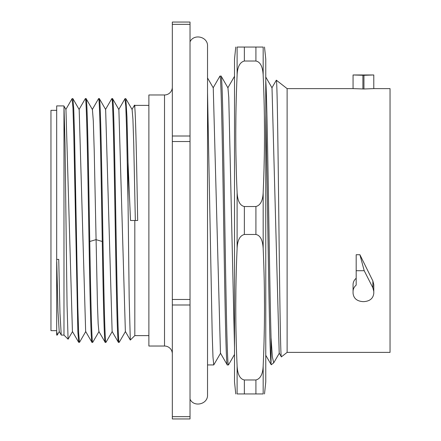 <?xml version="1.0" encoding="UTF-8"?>
<svg xmlns="http://www.w3.org/2000/svg" width="441" height="441" viewBox="0 0 441 441"><rect width="100%" height="100%" fill="white"/><g stroke="black" fill="none" stroke-linecap="round" stroke-linejoin="round"><path stroke-width="0.66" d="M287.119 352.381L287.119 88.619L276.325 80.185C277.168 78.685 278.023 147.553 278.861 220.704C279.704 294.555 280.537 359.156 281.391 356.863L287.119 352.381L390.042 352.381L390.042 88.619L373.792 88.619L373.792 74.97L363.946 75.301L363.946 88.983L373.792 88.619M287.119 88.619L353.059 88.619L363.946 88.983M363.946 75.301L353.059 74.97L353.059 88.619M373.792 291.451L373.792 284.627L372.871 280.961L359.906 254.727L364.211 270.713L372.871 287.791L373.792 291.451L373.792 293.265C373.207 298.386 369.927 301.175 363.946 301.622L362.904 301.622C356.923 301.175 353.643 298.386 353.059 293.265L353.059 291.451C353.109 288.976 354.151 286.854 356.185 285.084L356.185 270.713L364.211 270.713M356.185 278.243C354.151 280.018 353.109 282.146 353.059 284.627L353.059 291.451M356.185 270.713L356.185 254.727L359.906 254.727M265.763 80.78C267.527 104.693 269.291 274.175 271.05 337.795L272.378 356.984L273.707 362.86L271.265 364.768L271.05 363.66C269.291 354.095 267.527 189.762 265.763 114.467M279.203 353.136L272.009 87.858M264.506 393.951L265.763 381.967L265.763 59.033L264.506 47.049M273.707 362.86L273.9 362.568M271.05 363.66L271.05 337.795M219.827 76.271L221.101 76.061C222.281 74.645 223.438 137.002 224.596 209.684C225.886 290.856 227.154 366.951 228.444 364.939L228.543 364.812M220.594 353.153L213.753 364.939L207.529 364.939M219.954 76.061C221.228 73.526 222.523 150.585 223.796 230.902C224.954 303.97 226.139 367.028 227.297 364.939L228.444 364.939M234.513 347.249L228.763 97.318L227.942 87.853L221.101 76.061M220.461 353.153L213.257 87.858M235.77 393.951L234.513 381.967L234.513 59.033L235.77 47.049M207.529 92.323L212.198 334.102L212.975 357.012L213.753 364.939M190.027 416.662L190.027 418.95L172.321 418.95L172.321 22.05L190.027 22.05L190.027 416.662L172.321 416.662M172.321 22.05L190.027 22.05M172.321 353.842A7.811 7.811 0 0 0 164.51 346.031L164.51 94.969A7.811 7.811 0 0 0 172.321 87.158M164.51 94.969L148.882 94.969L148.882 346.031L164.51 346.031M148.882 335.612L134.819 335.612L134.819 220.5L130.508 220.5L128.044 162.63L128.044 202.474L126.55 128.171L125.801 106.248L124.93 98.812M134.819 220.5L137.68 220.5C136.738 168.434 135.773 117.968 134.819 107.957L134.819 105.388L148.882 105.388M134.819 107.957L134.466 105.195M134.819 335.612L130.299 340.072L129.174 297.862L128.044 202.474M135.337 220.5L133.722 143.336L132.912 119.031L132.102 109.511M130.321 340.061L125.365 331.483L118.872 109.506M105.515 109.478L111.821 98.619C112.907 96.551 114.026 155.309 115.129 220.335C116.237 285.663 117.317 343.649 118.436 342.381L112.13 331.5L105.636 109.495M98.889 331.505L98.172 323.931L97.45 304.406L94.214 150.486L93.31 121.038L92.412 109.506M98.47 98.817L98.591 98.619C99.826 96.557 101.039 170.039 102.262 241.497C103.244 298.276 104.236 343.804 105.206 342.381L105.934 342.381C104.82 343.649 103.734 285.663 102.626 220.335C101.524 155.309 100.41 96.551 99.319 98.619L99.379 98.668M98.905 331.522L105.206 342.381M118.436 342.381L119.279 342.199M125.051 98.619L125.845 98.679L126.947 116.843L128.044 162.63M119.164 342.381C118.072 344.162 116.97 286.176 115.862 220.638C114.748 155.138 113.673 97.494 112.549 98.619L112.615 98.674M99.01 331.522L92.704 342.381C91.734 343.804 90.741 298.276 89.76 241.497C88.536 170.039 87.329 96.557 86.089 98.619L85.361 98.619C86.458 96.948 87.561 154.874 88.669 220.406C89.777 285.944 90.863 343.622 91.976 342.381L92.704 342.381M111.821 98.619L112.549 98.619M79.595 342.188L78.685 342.332L77.864 331.886L73.768 133.689L72.952 107.725L72.026 98.767M98.591 98.619L99.319 98.619M79.176 109.495L85.653 331.489L91.976 342.381M72.131 98.619L72.919 98.663L73.741 109.07L74.557 136.142L77.837 307.283L78.658 333.269L79.474 342.381M72.429 331.5L65.952 109.511M63.978 335.088L68.085 339.195L67.06 305.277L65.009 143.11L63.978 106.16L63.978 335.088L61.305 335.088L59.215 331.489L57.98 311.495L56.762 261.866M61.238 335.033L59.987 313.248L58.73 259.396L56.685 259.396L56.685 105.912L63.84 105.912M68.085 339.195L72.55 331.527M57.225 335.088L56.685 335.088L56.685 331.373L57.341 334.912M56.685 331.373L56.685 259.396M56.685 330.662L50.958 330.662L50.958 110.338L56.685 110.338M235.896 289.368L235.77 305.668M235.957 328.628L236.222 340.805M237.109 365.848C237.539 374.365 239.959 379.073 244.364 379.977L244.364 393.951L237.109 393.951C235.334 393.951 235.334 393.951 237.109 393.951C235.334 393.951 235.334 393.951 237.109 393.951L237.109 365.848C235.334 326.764 235.334 287.681 237.109 248.597L237.109 192.403C237.539 200.914 239.959 205.622 244.364 206.526L255.912 206.526C260.438 205.357 262.853 200.649 263.167 192.403C264.942 153.314 264.942 114.23 263.167 75.152C262.709 66.591 260.289 61.883 255.912 61.023L244.364 61.023C239.832 62.203 237.418 66.911 237.109 75.152C235.334 114.23 235.334 153.314 237.109 192.403M244.364 379.977L255.912 379.977C260.438 378.808 262.853 374.1 263.167 365.848C264.942 326.764 264.942 287.681 263.167 248.597C262.709 240.036 260.289 235.329 255.912 234.474L255.912 206.526M244.364 206.526L244.364 234.474C239.832 235.648 237.418 240.356 237.109 248.597M244.364 234.474L255.912 234.474M263.167 365.848L263.167 393.951C264.942 393.951 264.942 393.951 263.167 393.951C264.942 393.951 264.942 393.951 263.167 393.951L244.364 393.951M264.374 289.368L264.501 305.668M264.319 328.628L264.054 340.805M237.109 75.152L237.109 47.049C235.334 47.049 235.334 47.049 237.109 47.049C235.334 47.049 235.334 47.049 237.109 47.049L263.167 47.049C264.942 47.049 264.942 47.049 263.167 47.049C264.942 47.049 264.942 47.049 263.167 47.049L263.167 75.152M264.374 115.922L264.501 132.217M264.319 155.182L264.054 167.354M235.896 115.922L235.77 132.217M235.957 155.182L236.222 167.354M373.792 293.265L373.792 286.441M172.321 304.99L190.027 304.99M172.321 24.338L190.027 24.338M172.321 136.01L190.027 136.01M172.321 141.533L190.027 141.533M172.321 299.467L190.027 299.467M102.262 241.497L96.011 239.634L89.76 241.497M263.167 248.597L263.167 192.403M255.912 47.049L255.912 61.023M255.912 379.977L255.912 393.951M244.364 47.049L244.364 61.023M362.904 75.301L362.904 88.983M372.871 287.791L372.871 280.961M353.059 74.97L373.792 74.97M265.769 355.297L271.232 364.751M276.314 80.223L271.893 87.88M281.358 356.819L279.225 353.125M265.763 77.048L272.003 87.847M279.346 353.136L273.817 362.706M234.551 76.254L227.821 87.897M220.483 353.18L227.247 364.883M213.13 87.864L219.899 76.144M234.507 354.487L228.504 364.878M207.529 77.952L213.251 87.853M190.027 41.845C193.858 33.29 208.075 36.757 207.529 46.112L207.529 394.888C208.075 404.243 193.858 407.71 190.027 399.155M134.819 105.388L134.533 105.107M134.505 105.123L131.98 109.495M118.745 109.517L124.996 98.701M119.213 342.315L125.47 331.483M125.828 98.657L132.091 109.495M112.593 98.685L118.855 109.517M105.978 342.326L112.234 331.5M99.374 98.668L105.62 109.478M92.285 109.522L98.547 98.685M79.055 109.489L85.3 98.679M72.445 331.527L78.685 342.332M65.83 109.495L72.076 98.685M92.395 109.522L86.133 98.685M85.775 331.489L79.518 342.321M79.159 109.489L72.914 98.679M65.941 109.489L63.906 105.978M59.326 331.489L57.286 335.011"/></g></svg>
